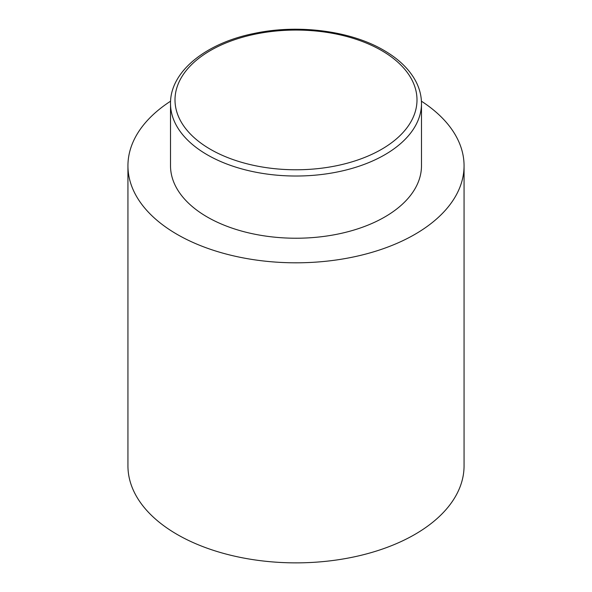 <?xml version="1.0" encoding="UTF-8"?>
<svg xmlns="http://www.w3.org/2000/svg" width="592" height="592" viewBox="0 0 592 592"><rect width="100%" height="100%" fill="white"/><g stroke="black" fill="none" stroke-linecap="round" stroke-linejoin="round"><path stroke-width="0.89" d="M421.423 101.195A168.061 97.029 180 0 1 464.061 165.782A168.061 97.029 180 0 1 360.313 255.426A168.061 97.029 180 0 1 177.163 234.395A168.061 97.029 180 0 1 127.939 165.782A168.061 97.029 180 0 1 170.577 101.195M464.061 165.782L464.061 465.837A168.061 97.029 180 0 1 360.313 555.481A168.061 97.029 180 0 1 177.163 534.45A168.061 97.029 180 0 1 127.939 465.837L127.939 165.782M421.482 103.578L421.482 165.782A125.482 72.446 180 0 1 344.019 232.715A125.482 72.446 180 0 1 207.267 217.012A125.482 72.446 180 0 1 170.518 165.782L170.518 103.578A125.482 72.446 180 0 0 207.267 154.801A125.482 72.446 180 0 0 344.019 170.511A125.482 72.446 180 0 0 421.482 103.578C421.46 96 419.61 88.652 415.924 81.526C409.501 69.375 398.793 58.971 383.801 50.298C350.701 30.799 298.494 24.05 254.53 33.367C205.905 42.964 170.059 71.551 170.518 103.578M210.441 149.317A121.005 69.863 0 0 0 381.559 149.317A121.005 69.863 0 0 0 381.559 50.52A121.005 69.863 0 0 0 210.441 50.52A121.005 69.863 0 0 0 210.441 149.317"/></g></svg>
